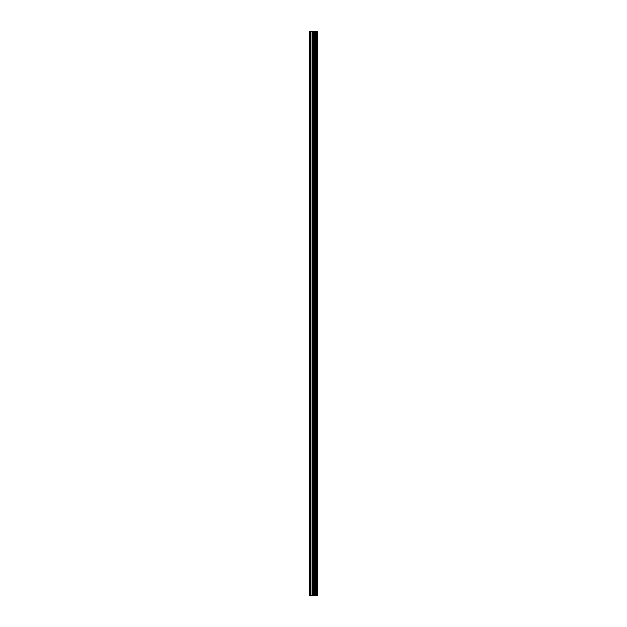 <?xml version="1.0" encoding="UTF-8"?>
<svg xmlns="http://www.w3.org/2000/svg" width="627" height="627" viewBox="0 0 627 627"><rect width="100%" height="100%" fill="white"/><g stroke="black" fill="none" stroke-linecap="round" stroke-linejoin="round"><path stroke-width="0.94" d="M312.458 595.65L317.599 595.65L317.599 31.35L309.401 31.35L309.401 595.65L312.458 595.65L312.458 31.35M314.864 595.65L314.864 31.35M314.715 595.65L314.715 31.35M309.84 595.65L309.84 31.35M317.489 595.65L317.489 31.35M317.364 595.65L317.364 31.35M316.753 595.65L316.753 31.35M316.517 595.65L316.517 31.35M315.687 595.65L315.687 31.35M315.452 595.65L315.452 31.35M313.962 595.65L313.962 31.35M313.461 595.65L313.461 31.35M312.951 595.65L312.951 31.35M311.094 595.65L311.094 31.35M310.843 595.65L310.843 31.35"/></g></svg>
